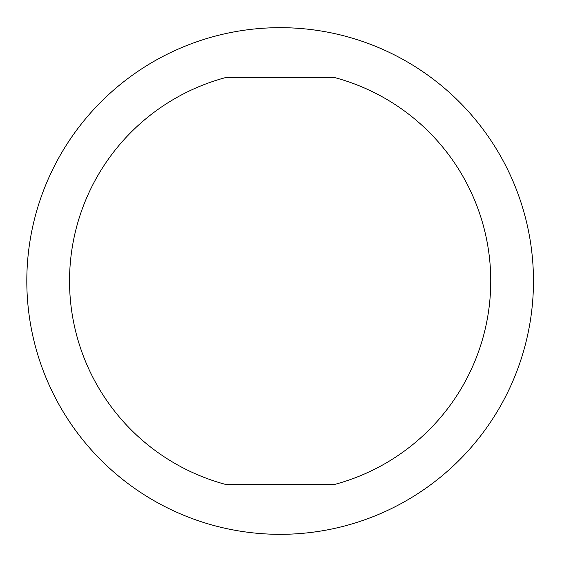 <?xml version="1.0" encoding="UTF-8"?>
<svg xmlns="http://www.w3.org/2000/svg" width="562" height="562" viewBox="0 0 562 562"><rect width="100%" height="100%" fill="white"/><g stroke="black" fill="none" stroke-linecap="round" stroke-linejoin="round"><path stroke-width="0.84" d="M333.814 77.345A210.61 210.61 0 0 1 333.814 484.655L226.472 484.655A210.61 210.61 0 0 1 226.472 77.345L333.814 77.345M533.471 281A253.329 253.329 0 0 1 153.482 500.391A253.329 253.329 0 0 1 153.482 61.609A253.329 253.329 0 0 1 533.471 281"/></g></svg>
